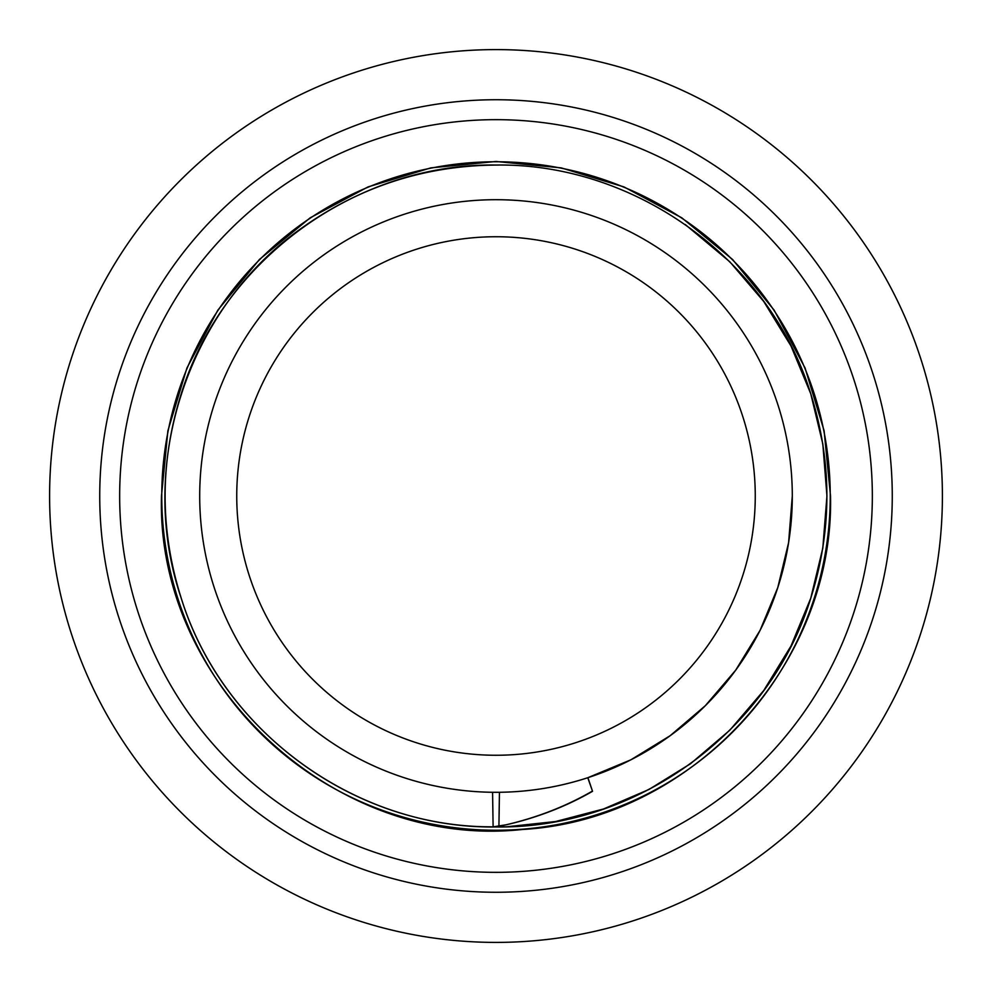 <?xml version="1.0" encoding="UTF-8"?>
<svg xmlns="http://www.w3.org/2000/svg" width="992" height="992" viewBox="0 0 992 992"><rect width="100%" height="100%" fill="white"/><g stroke="black" fill="none" stroke-linecap="round" stroke-linejoin="round"><path stroke-width="1.49" d="M755.259 496A259.259 259.259 0 0 0 496 236.741A259.259 259.259 0 0 0 236.741 496A259.259 259.259 0 0 0 496 755.259A259.259 259.259 0 0 0 755.259 496M792.298 496A296.298 296.298 0 0 0 496 199.702A296.298 296.298 0 0 0 199.702 496A296.298 296.298 0 0 0 496 792.298A296.298 296.298 0 0 0 792.298 496L788.603 542.636L777.79 587.562L760.132 630.255L735.704 670.158L705.312 705.721L670.158 735.704L630.875 759.822L587.772 777.728L592.546 791.306L587.909 777.678M492.528 792.273L499.497 792.273L492.578 792.273L499.447 792.273L498.914 826.299L493.111 826.857L492.578 792.273M942.4 496A446.4 446.4 0 0 1 496 942.4A446.4 446.4 0 0 1 49.6 496A446.4 446.4 0 0 1 496 49.6A446.4 446.4 0 0 1 942.4 496M99.733 496A396.267 396.267 0 0 0 496 892.267A396.267 396.267 0 0 0 892.267 496A396.267 396.267 0 0 0 496 99.733A396.267 396.267 0 0 0 99.733 496M119.66 496A376.34 376.34 0 0 0 496 872.34A376.34 376.34 0 0 0 872.34 496A376.34 376.34 0 0 0 496 119.66A376.34 376.34 0 0 0 119.66 496M499.088 826.274L496 826.596M493.111 826.857L485.1 826.758C348.775 824.129 221.576 728.128 181.251 598.263C159.737 530.088 159.737 461.912 181.251 393.737C222.431 260.164 356.24 162.936 496 165.056C635.76 162.936 769.569 260.164 810.749 393.737C832.263 461.912 832.263 530.088 810.749 598.263C769.569 731.836 635.76 829.064 496 826.944C356.24 829.064 222.431 731.836 181.251 598.263C136.053 466.004 187.166 308.698 301.481 228.259C359.662 186.732 424.514 165.664 496 165.056C635.76 162.936 769.569 260.164 810.749 393.737C832.263 461.912 832.263 530.088 810.749 598.263C770.424 728.128 643.225 824.129 506.9 826.758L499.075 826.882M498.914 826.299L506.714 824.65C537.676 817.371 566.234 806.186 592.373 791.108M493.173 826.857L506.59 824.712C537.639 817.495 566.296 806.36 592.546 791.306M685.199 224.477L729.79 261.764L763.741 301.481L791.021 346.047L810.749 393.737L822.814 443.908L826.944 496L822.814 548.092L810.749 598.263L791.021 645.953L763.741 690.519L729.79 730.236L690.519 763.741L648.991 789.458L603.558 808.976L555.644 821.525L506.9 826.758M498.877 826.844L495.938 826.596M161.758 496A334.242 334.242 0 0 0 496 830.242A334.242 334.242 0 0 0 830.242 496A334.242 334.242 0 0 0 496 161.758A334.242 334.242 0 0 0 161.758 496M830.527 496C834.396 665.21 691.238 820.074 522.251 829.498C334.8 849.698 156.042 684.468 161.473 496L167.896 430.739L186.942 367.97L217.856 310.136L259.458 259.445L310.149 217.843L367.982 186.93L430.739 167.896L496 161.473L561.274 167.896L624.018 186.942L681.851 217.856L732.542 259.458L774.144 310.149L805.058 367.982L824.104 430.739L830.527 496"/></g></svg>
